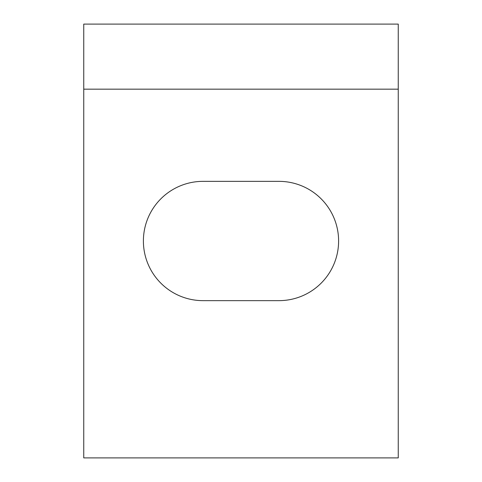 <?xml version="1.0" encoding="UTF-8"?>
<svg xmlns="http://www.w3.org/2000/svg" width="482" height="482" viewBox="0 0 482 482"><rect width="100%" height="100%" fill="white"/><g stroke="black" fill="none" stroke-linecap="round" stroke-linejoin="round"><path stroke-width="0.72" d="M143.395 241A59.648 59.648 0 0 0 203.043 300.648L278.958 300.648A59.648 59.648 0 0 0 338.605 241A59.648 59.648 0 0 0 278.958 181.353L203.043 181.353A59.648 59.648 0 0 0 143.395 241M398.252 24.1L83.748 24.1L83.748 89.17L398.252 89.17L398.252 24.1M398.252 89.17L398.252 457.9L83.748 457.9L83.748 89.17"/></g></svg>
